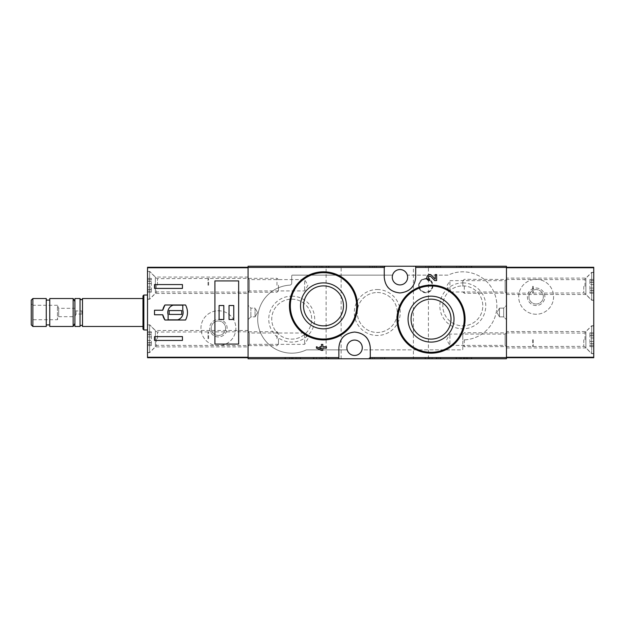 <?xml version="1.0" encoding="UTF-8"?>
<svg xmlns="http://www.w3.org/2000/svg" width="625" height="625" viewBox="0 0 625 625"><rect width="100%" height="100%" fill="white"/><g stroke="black" fill="none" stroke-linecap="round" stroke-linejoin="round"><path stroke-width="0.47" stroke-dasharray="3.12 2.34" d="M425.734 266.234L440.047 266.234L425.734 266.234L425.734 267.281L425.031 267.281L425.031 266.234L425.031 267.281L440.75 267.281L440.75 266.234L440.047 266.234L440.75 266.234L440.75 267.281L425.734 267.281L425.734 266.234M456.703 266.234L471.023 266.234L456.703 266.234L456.703 267.281L456.008 267.281L456.008 266.234L456.008 267.281L471.719 267.281L471.719 266.234L471.023 266.234L471.719 266.234L471.719 267.281L456.703 267.281L456.703 266.234M506.461 266.234L248.078 266.234L248.078 358.766L506.461 358.766L506.461 266.234M413.406 266.234L428.422 266.234L413.406 266.234L413.406 358.766L428.422 358.766L413.406 358.766M326.117 266.234L341.133 266.234L326.117 266.234L326.117 358.766L341.133 358.766L326.117 358.766M285.617 266.234L299.93 266.234L285.617 266.234L285.617 267.281L284.914 267.281L284.914 266.234L284.914 267.281L300.625 267.281L300.625 266.234L299.93 266.234L300.625 266.234L300.625 267.281L285.617 267.281L285.617 266.234M369.867 266.234L384.18 266.234L369.867 266.234L369.867 267.281L369.172 267.281L369.172 266.234L369.172 267.281L384.883 267.281L384.883 266.234L384.18 266.234L384.883 266.234L384.883 267.281L369.867 267.281L369.867 266.234M314 266.234L328.32 266.234L314 266.234L314 267.281L313.305 267.281L313.305 266.234L313.305 267.281L329.016 267.281L329.016 266.234L328.32 266.234L329.016 266.234L329.016 267.281L314 267.281L314 266.234M444.148 287.711L431.039 285.094L419.523 287.102L409.398 292.859L401.805 301.688L397.633 312.586L397.391 324.258L401.07 335.273L408.195 344.375L417.977 350.57L429.344 353.133L440.93 351.711L451.289 346.5L459.281 338.148L464.016 327.578L464.93 315.945L461.859 304.672L455.172 295.125M436.625 280.57L436.625 274.602L435.234 274.602L435.234 279.109L431.82 275.523C427.781 271.602 424.016 280.375 429.664 280.57L429.664 279.18C427.461 277.188 427.852 276.289 430.813 276.484M316.445 346.719L316.445 348.109L321.422 350.398L322.812 350.398L322.812 348.109L326.398 348.109L326.398 346.719L322.812 346.719L322.812 344.43L321.422 344.43L321.422 346.719L319.93 346.719L319.93 348.109L321.422 348.109L321.422 349.008M336.586 274.438L323.5 271.82L311.992 273.828L301.906 279.547L294.352 288.273L290.148 299.062L289.805 310.719L293.43 321.828L300.594 331.047L310.422 337.297L321.812 339.867L333.398 338.438L343.805 333.188L351.828 324.742L356.539 314.055L357.367 302.398L354.227 291.203L347.555 281.773M313.305 358.766L328.32 358.766L313.305 358.766L313.305 357.719L329.016 357.719L313.305 357.719L313.305 358.766M328.32 358.766L329.016 358.766L328.32 358.766L328.32 357.719L328.32 358.766M425.031 358.766L440.047 358.766L425.031 358.766L425.031 357.719L440.75 357.719L425.031 357.719L425.031 358.766M440.047 358.766L440.75 358.766L440.047 358.766L440.047 357.719L440.047 358.766M369.172 358.766L384.18 358.766L369.172 358.766L369.172 357.719L384.883 357.719L369.172 357.719L369.172 358.766M384.18 358.766L384.883 358.766L384.18 358.766L384.18 357.719L384.18 358.766M456.008 358.766L471.023 358.766L456.008 358.766L456.008 357.719L471.719 357.719L456.008 357.719L456.008 358.766M471.023 358.766L471.719 358.766L471.023 358.766L471.023 357.719L471.023 358.766M284.914 358.766L299.93 358.766L284.914 358.766L284.914 357.719L300.625 357.719L284.914 357.719L284.914 358.766M299.93 358.766L300.625 358.766L299.93 358.766L299.93 357.719L299.93 358.766M448 275.141L407.352 275.141A7.68 7.68 0 0 0 392.578 275.141L292.422 275.141A0.695 0.695 0 0 0 291.727 275.836L291.727 283.055A2.094 2.094 0 0 1 289.75 285.148A34.047 34.047 0 0 0 258.734 327.531A34.047 34.047 0 0 0 306.242 349.93A0.695 0.695 0 0 1 306.539 349.859L347.188 349.859A7.68 7.68 0 0 0 361.961 349.859L462.117 349.859A0.695 0.695 0 0 0 462.812 349.164L462.812 341.945A2.094 2.094 0 0 1 464.789 339.852A34.047 34.047 0 0 0 495.805 297.469A34.047 34.047 0 0 0 448.297 275.07A0.695 0.695 0 0 1 448 275.141L407.352 275.141A7.68 7.68 0 0 1 399.969 284.914A7.68 7.68 0 0 1 392.578 275.141L292.422 275.141A0.695 0.695 0 0 0 291.727 275.836L291.727 283.055A2.094 2.094 0 0 1 289.75 285.148A34.047 34.047 0 0 0 258.734 327.531A34.047 34.047 0 0 0 306.242 349.93A0.695 0.695 0 0 1 306.539 349.859L347.188 349.859A7.68 7.68 0 0 1 354.57 340.086A7.68 7.68 0 0 1 361.961 349.859L462.117 349.859A0.695 0.695 0 0 0 462.812 349.164L462.812 341.945A2.094 2.094 0 0 1 464.789 339.852A34.047 34.047 0 0 0 495.805 297.469A34.047 34.047 0 0 0 448.297 275.07A0.695 0.695 0 0 1 448 275.141M506.461 293.297L506.461 279.328L506.461 293.297L505.133 291.977L505.133 280.656L505.133 291.977L449.898 291.977L449.898 280.656L449.898 291.977L448.812 290.102M506.461 346.719L506.461 332.75L506.461 346.719L505.133 345.398L505.133 334.078L505.133 345.398L449.898 345.398L449.898 334.078L449.898 345.398L446.625 339.734L449.898 334.078L505.133 334.078L506.461 332.75M506.461 305.344L506.461 319.656L506.461 305.344L506.461 319.656L506.461 305.344L503.664 308.133L503.664 316.867L503.664 308.133L503.664 316.867L503.664 308.133L506.461 305.344M248.078 331.703L248.078 345.672L248.078 331.703L249.406 333.023L249.406 344.344L249.406 333.023L304.641 333.023L304.641 344.344L304.641 333.023L307.914 338.688L304.641 344.344L249.406 344.344L248.078 345.672M248.078 278.281L248.078 292.25L248.078 278.281L249.406 279.602L249.406 290.922L249.406 279.602L304.641 279.602L304.641 290.922L304.641 279.602L307.914 285.266L304.641 290.922L249.406 290.922L248.078 292.25M248.078 305.344L248.078 319.656L248.078 305.344L248.078 319.656L248.078 305.344L250.875 308.133L250.875 316.867L250.875 308.133L255.062 308.133L255.062 316.867L255.062 308.133L255.062 316.867L255.062 308.133L250.875 308.133L250.875 316.867L250.875 308.133L248.078 305.344M431.039 299.156A19.984 19.984 0 0 1 448.344 329.125A19.984 19.984 0 0 1 413.734 329.125A19.984 19.984 0 0 1 431.039 299.156M323.5 285.883A19.984 19.984 0 0 1 340.805 315.859A19.984 19.984 0 0 1 306.195 315.859A19.984 19.984 0 0 1 323.5 285.883M370.289 358.766L370.289 347.766A15.711 15.711 0 0 0 367.086 338.266M365.766 336.734A15.711 15.711 0 0 0 354.648 332.055M354.586 332.055A15.711 15.711 0 0 0 343.398 336.727M342.148 338.148A15.711 15.711 0 0 0 338.859 347.766L338.859 358.766M384.25 266.234L384.25 277.234A15.711 15.711 0 0 0 387.453 286.734M388.773 288.266A15.711 15.711 0 0 0 399.891 292.945M399.953 292.945A15.711 15.711 0 0 0 411.141 288.273M412.391 286.852A15.711 15.711 0 0 0 415.68 277.234L415.68 266.234M425.805 278.453A7.156 7.156 0 0 1 432 289.195A7.156 7.156 0 0 1 419.602 289.195A7.156 7.156 0 0 1 425.805 278.453M291.727 296.164A22.969 22.969 0 0 1 311.617 330.617A22.969 22.969 0 0 1 271.836 330.617A22.969 22.969 0 0 1 291.727 296.164M462.812 282.898A22.969 22.969 0 0 1 482.703 317.352A22.969 22.969 0 0 1 442.922 317.352A22.969 22.969 0 0 1 462.812 282.898M377.273 289.531A22.969 22.969 0 0 1 397.164 323.984A22.969 22.969 0 0 1 357.375 323.984A22.969 22.969 0 0 1 377.273 289.531M377.273 292.516A19.984 19.984 0 0 1 394.57 322.492A19.984 19.984 0 0 1 359.969 322.492A19.984 19.984 0 0 1 377.273 292.516A19.984 19.984 0 0 1 394.57 322.492A19.984 19.984 0 0 1 359.969 322.492A19.984 19.984 0 0 1 377.273 292.516M462.812 285.883A19.984 19.984 0 0 1 480.117 315.859A19.984 19.984 0 0 1 445.508 315.859A19.984 19.984 0 0 1 462.812 285.883A19.984 19.984 0 0 1 480.117 315.859A19.984 19.984 0 0 1 445.508 315.859A19.984 19.984 0 0 1 462.812 285.883M291.727 299.156A19.984 19.984 0 0 1 309.031 329.125A19.984 19.984 0 0 1 274.422 329.125A19.984 19.984 0 0 1 291.727 299.156A19.984 19.984 0 0 1 309.031 329.125A19.984 19.984 0 0 1 274.422 329.125A19.984 19.984 0 0 1 291.727 299.156M499.477 308.133L499.477 316.867L499.477 308.133L503.664 308.133L499.477 308.133L499.477 316.867L499.477 308.133L496.953 312.5L499.477 308.133M257.586 312.5L255.062 316.867L257.586 312.5L255.062 308.133L257.586 312.5M448.812 290.094L446.625 286.312L449.898 280.656L505.133 280.656L506.461 279.328M300.625 358.766L300.625 357.719L300.625 358.766M291.32 357.719L291.32 358.766L288.062 358.766L288.062 357.719L298.008 357.719L288.062 357.719L288.062 358.766L292.656 358.766L292.656 357.719M289.453 358.766L289.453 357.719L289.453 358.766M291.32 358.766L298.008 358.766L296.094 358.766L296.094 357.719M292.656 358.766L296.516 358.766L295.227 358.766L295.227 357.719M295.227 358.766L296.094 358.766M293.133 358.766L293.133 357.719L293.133 358.766M471.719 358.766L471.719 357.719L471.719 358.766M464.125 357.719L464.125 358.766L459.148 358.766L462.133 358.766L462.133 357.719L462.133 358.766L467.703 358.766L466.117 358.766L466.117 357.719L469.102 357.719L459.148 357.719L467.703 357.719L466.117 357.719L466.117 358.766L469.102 358.766L469.102 357.719M464.125 358.766L469.102 358.766M464.82 358.766L464.82 357.719L464.82 358.766M463.43 358.766L463.43 357.719L463.43 358.766M384.883 358.766L384.883 357.719L384.883 358.766M372.312 358.766L372.312 357.719L380.867 357.719L372.312 357.719L372.312 358.766L374.305 358.766L374.305 357.719L376.289 357.719L374.305 357.719L374.305 358.766L380.867 358.766L380.867 357.719L382.266 357.719L380.867 357.719L380.867 358.766L372.312 358.766M382.266 358.766L382.266 357.719L382.266 358.766L380.867 358.766L380.867 357.719L380.867 358.766L382.266 358.766M376.289 358.766L374.305 358.766L376.289 358.766L376.289 357.719M440.75 358.766L440.75 357.719L440.75 358.766M433.328 358.766L428.18 358.766L431.164 358.766L431.164 357.719L431.164 358.766L429.57 358.766L438.125 358.766L436.734 358.766L436.734 357.719L428.18 357.719L438.125 357.719L436.734 357.719L436.734 358.766L433.328 358.766L433.328 357.719M438.125 358.766L438.125 357.719L438.125 358.766M436.203 358.766L436.203 357.719M329.016 358.766L329.016 357.719L329.016 358.766M316.445 358.766L316.445 357.719L321.422 357.719L316.445 357.719L316.445 358.766L321.422 358.766L321.422 357.719L319.93 357.719L322.812 357.719L321.422 357.719L321.422 358.766L316.445 358.766M319.93 358.766L319.93 357.719L319.93 358.766L321.422 358.766L321.422 357.719L321.422 358.766L319.93 358.766M321.422 358.766L326.398 358.766L322.812 358.766L322.812 357.719L326.398 357.719L322.812 357.719L322.812 358.766L321.422 358.766L321.422 357.719M326.398 358.766L326.398 357.719L326.398 358.766M322.812 358.766L322.812 357.719L322.812 358.766M295.227 267.281L292.539 267.281L293.133 267.281L293.133 266.234L293.133 267.281L288.062 267.281L288.062 266.234L296.516 266.234L295.227 266.234L296.094 266.234L296.094 267.281L295.227 267.281L295.227 266.234M292.656 267.281L292.656 266.234M291.32 267.281L291.32 266.234L289.453 266.234L289.453 267.281L289.453 266.234L288.062 266.234L288.062 267.281L296.094 267.281M291.32 266.234L296.094 266.234M467.703 267.281L464.82 267.281L464.82 266.234L464.82 267.281L459.148 267.281L459.148 266.234L462.133 266.234L462.133 267.281L462.133 266.234L460.539 266.234L467.703 266.234L466.117 266.234L466.117 267.281L466.117 266.234L469.102 266.234L464.125 266.234L464.125 267.281L469.102 267.281L466.117 267.281L467.703 267.281L467.703 266.234M463.43 267.281L463.43 266.234L463.43 267.281M459.148 267.281L464.125 267.281M459.148 266.234L464.125 266.234M372.312 267.281L372.312 266.234L382.266 266.234L372.312 266.234L372.312 267.281L380.867 267.281L372.312 267.281M374.305 267.281L374.305 266.234L374.305 267.281L376.289 267.281L374.305 267.281M376.289 267.281L376.289 266.234M380.867 267.281L380.867 266.234L380.867 267.281L382.266 267.281L380.867 267.281L380.867 266.234L380.867 267.281M382.266 267.281L382.266 266.234L382.266 267.281M432.312 267.281L438.125 267.281L428.18 267.281L431.164 267.281L431.164 266.234L429.57 266.234L438.125 266.234L428.18 266.234L431.164 266.234L431.164 267.281L429.57 267.281L432.312 267.281L432.312 266.234M436.203 267.281L436.203 266.234M438.125 267.281L438.125 266.234L438.125 267.281M436.734 267.281L436.734 266.234L436.734 267.281M316.445 267.281L316.445 266.234L326.398 266.234L316.445 266.234L316.445 267.281L321.422 267.281L316.445 267.281M321.422 267.281L321.422 266.234L321.422 267.281L322.812 267.281L321.422 267.281L321.422 266.234L321.422 267.281L319.93 267.281L321.422 267.281L321.422 266.234M322.812 267.281L322.812 266.234L322.812 267.281L326.398 267.281L322.812 267.281L322.812 266.234L322.812 267.281M326.398 267.281L326.398 266.234L326.398 267.281M319.93 267.281L319.93 266.234L319.93 267.281M248.078 357.242L248.078 357.719L147.523 357.719L147.523 267.281L248.078 267.281L248.078 267.758M218.398 310.758A17.461 17.461 0 0 1 233.523 336.938A17.461 17.461 0 0 1 203.281 336.938A17.461 17.461 0 0 1 218.398 310.758A17.461 17.461 0 0 1 233.523 336.938A17.461 17.461 0 0 1 203.281 336.938A17.461 17.461 0 0 1 218.398 310.758M248.078 357.719L248.078 267.281M248.078 330.484L248.078 346.891L248.078 330.484L155.375 330.484L155.375 346.891L155.375 330.484L149.617 324.719L149.617 352.656L149.617 324.719L147.523 324.719L147.523 352.656L147.523 324.719M248.078 277.062L248.078 293.469L248.078 277.062L155.375 277.062L155.375 293.469L155.375 277.062L149.617 271.297L149.617 299.234L149.617 271.297L147.523 271.297L147.523 299.234L147.523 271.297M147.523 295.039L147.523 329.961L147.523 295.039M218.398 319.484A8.727 8.727 0 0 1 225.961 332.578A8.727 8.727 0 0 1 210.844 332.578A8.727 8.727 0 0 1 218.398 319.484A8.727 8.727 0 0 1 225.961 332.578A8.727 8.727 0 0 1 210.844 332.578A8.727 8.727 0 0 1 218.398 319.484M218.398 320.992A7.219 7.219 0 0 1 224.648 331.82A7.219 7.219 0 0 1 212.148 331.82A7.219 7.219 0 0 1 218.398 320.992A7.219 7.219 0 0 1 224.648 331.82A7.219 7.219 0 0 1 212.148 331.82A7.219 7.219 0 0 1 218.398 320.992M31.25 324.859L31.25 300.141M31.25 303.773L31.25 321.227L31.25 303.773L32.766 305.281L32.766 319.719L32.766 305.281L57.438 305.281L57.438 319.719L57.438 305.281L58.688 308.312L58.688 316.688L58.688 308.312L74.898 308.312L74.898 316.688L74.898 308.312L75.977 310.93L75.977 314.07L75.977 310.93L81.875 310.93L81.875 314.07L81.875 310.93M32.859 326.469L32.859 298.531M46.266 326.469L46.266 298.531M46.266 300.102L46.266 324.898L46.266 300.102M49.758 300.102L49.758 324.898L49.758 300.102M49.758 326.469L49.758 298.531M73.148 326.469L73.148 298.531M74.898 301.555L74.898 323.445L74.898 301.555M74.898 326.469L74.898 298.531M80.047 326.469L80.047 298.531M82.492 326.469L82.492 298.531M142.984 298.531L142.984 326.469L142.984 298.531M142.984 329.086L142.984 295.914M143.852 329.961L143.852 295.039M162.734 310.227L154.508 310.227L154.508 314.773L162.734 314.773M164.938 320.008L185.562 320.008A15.539 15.539 0 0 0 185.562 304.992L164.938 304.992M182.789 305.164L173.164 305.164A7.68 7.68 0 0 0 168.125 314.789L168.125 319.836L177.742 319.836A7.68 7.68 0 0 0 182.789 310.211L182.789 305.164M181.742 310.578L169.172 310.578L169.172 314.422L181.742 314.422L181.742 310.578M182.438 284.57L154.508 284.57L154.508 288.406L182.438 288.406L182.438 284.57M154.508 336.594L154.508 340.43L182.438 340.43L182.438 336.594L154.508 336.594M214.906 344.086L214.906 280.914M238.648 344.086L238.648 280.914M223.812 305.516L219.102 305.516L219.102 319.484L223.812 319.484L223.812 305.516M233.766 305.516L229.047 305.516L229.047 319.484L233.766 319.484L233.766 305.516M147.523 285.266L147.523 299.055L147.523 285.266M147.523 291.102L147.523 289.242L147.523 292.164L147.523 291.102L151.359 291.102L151.359 289.242L151.359 292.164L151.359 291.102L147.523 291.102M147.523 287.023L147.523 281.125L147.523 287.023L151.359 287.023L151.359 289.406L151.359 281.125L151.359 287.023L147.523 287.023M147.523 281.188L147.523 278.367L147.523 281.289L151.359 281.289L151.359 278.367L151.359 281.289L147.523 281.188M149.617 285.266L149.617 299.055L149.617 285.266M208.023 285.266L208.023 278.633L208.023 285.266M208.625 285.266L208.625 278.281L208.625 285.266M276.961 285.266L276.961 278.281L276.961 285.266M278.453 285.266L278.453 290.75L278.453 285.266M147.523 338.688L147.523 352.477L147.523 338.688M147.523 344.523L147.523 342.664L147.523 345.586L147.523 344.523L151.359 344.523L151.359 342.664L151.359 345.586L151.359 344.523L147.523 344.523M147.523 340.445L147.523 334.547L147.523 340.445L151.359 340.445L151.359 342.828L151.359 334.547L151.359 340.445L147.523 340.445M147.523 334.609L147.523 331.789L147.523 334.711L151.359 334.711L151.359 331.789L151.359 334.711L147.523 334.609M149.617 338.688L149.617 352.477L149.617 338.688M208.023 338.688L208.023 332.055L208.023 338.688M208.625 338.688L208.625 331.703L208.625 338.688M276.961 338.688L276.961 331.703L276.961 338.688M278.453 338.688L278.453 344.172L278.453 338.688M506.461 267.758L506.461 267.281L593.75 267.281L593.75 357.719L506.461 357.719L506.461 357.242M536.141 314.242A17.461 17.461 0 0 1 521.016 288.062A17.461 17.461 0 0 1 551.258 288.062A17.461 17.461 0 0 1 536.141 314.242A17.461 17.461 0 0 1 521.016 288.062A17.461 17.461 0 0 1 551.258 288.062A17.461 17.461 0 0 1 536.141 314.242M506.461 267.281L506.461 357.719M506.461 294.516L506.461 278.109L506.461 294.516L585.891 294.516L585.891 278.109L585.891 294.516L591.656 300.281L591.656 272.344L591.656 300.281L593.75 300.281L593.75 272.344L593.75 300.281M506.461 347.938L506.461 331.531L506.461 347.938L585.891 347.938L585.891 331.531L585.891 347.938L591.656 353.703L591.656 325.766L591.656 353.703L593.75 353.703L593.75 325.766L593.75 353.703M536.141 305.516A8.727 8.727 0 0 1 528.578 292.422A8.727 8.727 0 0 1 543.695 292.422A8.727 8.727 0 0 1 536.141 305.516A8.727 8.727 0 0 1 528.578 292.422A8.727 8.727 0 0 1 543.695 292.422A8.727 8.727 0 0 1 536.141 305.516M536.141 304.008A7.219 7.219 0 0 1 529.891 293.18A7.219 7.219 0 0 1 542.391 293.18A7.219 7.219 0 0 1 536.141 304.008A7.219 7.219 0 0 1 529.891 293.18A7.219 7.219 0 0 1 542.391 293.18A7.219 7.219 0 0 1 536.141 304.008M593.75 339.734L593.75 325.945L593.75 339.734M593.75 333.898L593.75 335.758L593.75 332.836L593.75 333.898L589.906 333.898L589.906 335.758L589.906 332.836L589.906 333.898L593.75 333.898M593.75 337.977L593.75 343.875L593.75 337.977L589.906 337.977L589.906 335.594L589.906 343.875L589.906 337.977L593.75 337.977M593.75 343.812L593.75 346.633L593.75 343.711L589.906 343.711L589.906 346.633L589.906 343.711L593.75 343.812M591.656 339.734L591.656 325.945L591.656 339.734M533.25 339.734L533.25 346.367L533.25 339.734M532.648 339.734L532.648 346.719L532.648 339.734M464.313 339.734L464.313 346.719L464.313 339.734M462.812 339.734L462.812 334.25L462.812 339.734M593.75 286.312L593.75 272.523L593.75 286.312M593.75 280.477L593.75 282.336L593.75 279.414L593.75 280.477L589.906 280.477L589.906 282.336L589.906 279.414L589.906 280.477L593.75 280.477M593.75 284.555L593.75 290.453L593.75 284.555L589.906 284.555L589.906 282.172L589.906 290.453L589.906 284.555L593.75 284.555M593.75 290.391L593.75 293.211L593.75 290.289L589.906 290.289L589.906 293.211L589.906 290.289L593.75 290.391M591.656 286.312L591.656 272.523L591.656 286.312M533.25 286.312L533.25 292.945L533.25 286.312M532.648 286.312L532.648 293.297L532.648 286.312M464.313 286.312L464.313 293.297L464.313 286.312M462.812 286.312L462.812 280.828L462.812 286.312M425.805 279.102A6.516 6.516 0 0 1 431.445 288.875A6.516 6.516 0 0 1 420.164 288.875A6.516 6.516 0 0 1 425.805 279.102M425.805 278.75A6.867 6.867 0 0 1 431.75 289.047A6.867 6.867 0 0 1 419.859 289.047A6.867 6.867 0 0 1 425.805 278.75M285.617 358.766L285.617 357.719L285.617 358.766M456.703 358.766L456.703 357.719L456.703 358.766M466.906 358.766L466.906 357.719M461.336 358.766L461.336 357.719M369.867 358.766L369.867 357.719L369.867 358.766M425.734 358.766L425.734 357.719L425.734 358.766M432.312 358.766L432.312 357.719M314 358.766L314 357.719L314 358.766M299.93 267.281L299.93 266.234L299.93 267.281M471.023 267.281L471.023 266.234L471.023 267.281M461.336 267.281L461.336 266.234M466.906 267.281L466.906 266.234M384.18 267.281L384.18 266.234L384.18 267.281M440.047 267.281L440.047 266.234L440.047 267.281M433.328 267.281L433.328 266.234M328.32 267.281L328.32 266.234L328.32 267.281M156.266 285.266L156.266 292.414L156.266 285.266M157.5 285.266L157.5 278.633L157.5 285.266M151.359 289.344L147.523 289.344L151.359 289.344M151.359 283.508L147.523 283.508L151.359 283.508M151.359 279.43L147.523 279.43L151.359 279.43M156.266 338.688L156.266 345.836L156.266 338.688M157.5 338.688L157.5 332.055L157.5 338.688M151.359 342.766L147.523 342.766L151.359 342.766M151.359 336.93L147.523 336.93L151.359 336.93M151.359 332.852L147.523 332.852L151.359 332.852M585.008 339.734L585.008 332.586L585.008 339.734M583.773 339.734L583.773 346.367L583.773 339.734M589.906 335.656L593.75 335.656L589.906 335.656M589.906 341.492L593.75 341.492L589.906 341.492M589.906 345.57L593.75 345.57L589.906 345.57M585.008 286.312L585.008 279.164L585.008 286.312M583.773 286.312L583.773 292.945L583.773 286.312M589.906 282.234L593.75 282.234L589.906 282.234M589.906 288.07L593.75 288.07L589.906 288.07M589.906 292.148L593.75 292.148L589.906 292.148M496.953 312.5L499.477 316.867L503.664 316.867L506.461 319.656L503.664 316.867L499.477 316.867L496.953 312.5M250.875 316.867L248.078 319.656L250.875 316.867L255.062 316.867L250.875 316.867M428.422 358.766L428.422 266.234M341.133 358.766L341.133 266.234M298.008 358.766L298.008 357.719M291.047 358.766L291.047 357.719M296.516 358.766L296.516 357.719M292.539 358.766L292.539 357.719M467.703 358.766L467.703 357.719M460.539 358.766L460.539 357.719M459.148 358.766L459.148 357.719M429.57 358.766L429.57 357.719M428.18 358.766L428.18 357.719M296.516 267.281L296.516 266.234M292.539 267.281L292.539 266.234M298.008 267.281L298.008 266.234M291.047 267.281L291.047 266.234M460.539 267.281L460.539 266.234M469.102 267.281L469.102 266.234M429.57 267.281L429.57 266.234M428.18 267.281L428.18 266.234M147.523 299.234L149.617 299.234L155.375 293.469L248.078 293.469M147.523 352.656L149.617 352.656L155.375 346.891L248.078 346.891M81.875 314.07L75.977 314.07L74.898 316.688L58.688 316.688L57.438 319.719L32.766 319.719L31.25 321.227M147.523 299.055L149.617 299.055L156.266 292.414L157.5 291.898L276.961 292.25L278.453 290.75M147.523 271.477L149.617 271.477L156.266 278.117L157.5 278.633L276.961 278.281L278.453 279.781M151.359 289.242L147.523 289.242L151.359 289.242M151.359 289.406L147.523 289.406L151.359 289.406M151.359 281.125L147.523 281.125L151.359 281.125M151.359 281.289L147.523 281.289L151.359 281.289M151.359 278.367L147.523 278.367M151.359 292.164L147.523 292.164M147.523 352.477L149.617 352.477L156.266 345.836L157.5 345.32L276.961 345.672L278.453 344.172M147.523 324.898L149.617 324.898L156.266 331.539L157.5 332.055L276.961 331.703L278.453 333.203M151.359 342.664L147.523 342.664L151.359 342.664M151.359 342.828L147.523 342.828L151.359 342.828M151.359 334.547L147.523 334.547L151.359 334.547M151.359 334.711L147.523 334.711L151.359 334.711M151.359 331.789L147.523 331.789M151.359 345.586L147.523 345.586M593.75 325.766L591.656 325.766L585.891 331.531L506.461 331.531M593.75 272.344L591.656 272.344L585.891 278.109L506.461 278.109M593.75 325.945L591.656 325.945L585.008 332.586L583.773 333.102L464.313 332.75L462.812 334.25M593.75 353.523L591.656 353.523L585.008 346.883L583.773 346.367L464.313 346.719L462.812 345.219M589.906 335.758L593.75 335.758L589.906 335.758M589.906 335.594L593.75 335.594L589.906 335.594M589.906 343.875L593.75 343.875L589.906 343.875M589.906 343.711L593.75 343.711L589.906 343.711M589.906 346.633L593.75 346.633M589.906 332.836L593.75 332.836M593.75 272.523L591.656 272.523L585.008 279.164L583.773 279.68L464.313 279.328L462.812 280.828M593.75 300.102L591.656 300.102L585.008 293.461L583.773 292.945L464.313 293.297L462.812 291.797M589.906 282.336L593.75 282.336L589.906 282.336M589.906 282.172L593.75 282.172L589.906 282.172M589.906 290.453L593.75 290.453L589.906 290.453M589.906 290.289L593.75 290.289L589.906 290.289M589.906 293.211L593.75 293.211M589.906 279.414L593.75 279.414"/><path stroke-width="0.94" d="M370.289 358.766L506.461 358.766L506.461 266.234L248.078 266.234L248.078 358.766L370.289 358.766L370.289 347.766C369.438 338.328 364.203 333.094 354.586 332.055C344.961 333.078 339.719 338.312 338.859 347.766L338.859 358.766M455.172 295.125L444.148 287.711M436.625 280.57L434.703 280.57L430.813 276.484L434.703 280.57L436.625 280.57L436.625 274.602L435.234 274.602L435.234 279.109L431.82 275.523C427.773 271.602 424.023 280.383 429.664 280.57L429.664 279.18C427.461 277.188 427.844 276.289 430.813 276.484M321.422 349.008L316.445 346.719L316.445 348.109L321.422 350.398L322.812 350.398L322.812 348.109L326.398 348.109L326.398 346.719L322.812 346.719L322.812 344.43L321.422 344.43L321.422 346.719L319.93 346.719L319.93 348.109L321.422 348.109L321.422 349.008L316.445 346.719M347.555 281.773L336.586 274.438M384.25 266.234L384.25 277.234C385.102 286.672 390.336 291.906 399.953 292.945C409.578 291.922 414.82 286.688 415.68 277.234L415.68 266.234M431.039 296.164A22.969 22.969 0 0 1 450.93 330.617A22.969 22.969 0 0 1 411.148 330.617A22.969 22.969 0 0 1 431.039 296.164M431.039 285.094A34.047 34.047 0 0 1 460.523 336.156A34.047 34.047 0 0 1 401.555 336.156A34.047 34.047 0 0 1 431.039 285.094A34.047 34.047 0 0 1 460.523 336.156A34.047 34.047 0 0 1 401.555 336.156A34.047 34.047 0 0 1 431.039 285.094M431.039 299.156A19.984 19.984 0 0 1 448.344 329.125A19.984 19.984 0 0 1 413.734 329.125A19.984 19.984 0 0 1 431.039 299.156M323.5 282.898A22.969 22.969 0 0 1 343.391 317.352A22.969 22.969 0 0 1 303.609 317.352A22.969 22.969 0 0 1 323.5 282.898M323.5 271.82A34.047 34.047 0 0 1 352.984 322.891A34.047 34.047 0 0 1 294.016 322.891A34.047 34.047 0 0 1 323.5 271.82A34.047 34.047 0 0 1 352.984 322.891A34.047 34.047 0 0 1 294.016 322.891A34.047 34.047 0 0 1 323.5 271.82M323.5 285.883A19.984 19.984 0 0 1 340.805 315.859A19.984 19.984 0 0 1 306.195 315.859A19.984 19.984 0 0 1 323.5 285.883M367.086 338.266A15.711 15.711 0 0 0 365.766 336.734M343.398 336.727A15.711 15.711 0 0 0 342.148 338.148M354.57 355.445A7.68 7.68 0 0 0 355.984 340.211A7.68 7.68 0 0 0 346.922 347.062A7.68 7.68 0 0 0 354.57 355.445M387.453 286.734A15.711 15.711 0 0 0 388.773 288.266M411.141 288.273A15.711 15.711 0 0 0 412.391 286.852M399.969 284.914A7.68 7.68 0 0 0 407.352 275.141A7.68 7.68 0 0 0 392.312 277.938A7.68 7.68 0 0 0 399.969 284.914M162.734 310.227L154.508 310.227L154.508 314.773L162.734 314.773L164.938 320.008L185.562 320.008C188.109 315 188.109 310 185.562 304.992L164.938 304.992L162.734 310.227A12.922 12.922 0 0 1 164.938 304.992M248.078 267.281L147.523 267.281L147.523 357.719L248.078 357.719M147.523 267.758L248.078 267.758L248.078 357.242L147.523 357.242M154.508 288.406L154.508 284.57L182.438 284.57L182.438 288.406L154.508 288.406M182.438 340.43L154.508 340.43L154.508 336.594L182.438 336.594L182.438 340.43M214.906 280.914L214.906 344.086L238.648 344.086L238.648 280.914L214.906 280.914M32.859 298.531L31.25 300.141L31.25 324.859L32.859 326.469L46.266 326.469L46.266 298.531L32.859 298.531L32.859 326.469M46.266 300.102L49.758 300.102M49.758 298.531L49.758 326.469L73.148 326.469L73.148 298.531L49.758 298.531M74.898 301.555L73.148 298.531M82.492 326.469L82.492 298.531C81.672 300.109 80.859 300.109 80.047 298.531L74.898 298.531L74.898 326.469L80.047 326.469C79.32 325.562 82.539 324.539 82.492 326.469L142.984 326.469M80.047 298.531L80.047 326.469M82.492 298.531L142.984 298.531M143.852 329.961L143.852 295.039L142.984 295.914L142.984 329.086L143.852 329.961L147.523 329.961M143.852 295.039L147.523 295.039M162.734 314.773A12.922 12.922 0 0 0 164.938 320.008M182.789 305.164L173.164 305.164A7.68 7.68 0 0 0 168.125 314.789L168.125 319.836L177.742 319.836A7.68 7.68 0 0 0 182.789 310.211L182.789 305.164M181.742 310.578L169.172 310.578L169.172 314.422L181.742 314.422L181.742 310.578M233.766 305.516L229.047 305.516L229.047 319.484L233.766 319.484L233.766 305.516M223.812 305.516L219.102 305.516L219.102 319.484L223.812 319.484L223.812 305.516M506.461 357.719L593.75 357.719L593.75 267.281L506.461 267.281M593.75 357.242L506.461 357.242L506.461 267.758L593.75 267.758M384.25 267.414L248.078 267.414M338.859 357.586L248.078 357.586M506.461 357.586L370.289 357.586M506.461 267.414L415.68 267.414M431.039 285.961A33.172 33.172 0 0 1 459.766 335.719A33.172 33.172 0 0 1 402.312 335.719A33.172 33.172 0 0 1 431.039 285.961M323.5 272.695A33.172 33.172 0 0 1 352.227 322.453A33.172 33.172 0 0 1 294.773 322.453A33.172 33.172 0 0 1 323.5 272.695M46.266 324.898L49.758 324.898M74.898 323.445L73.148 326.469"/></g></svg>
